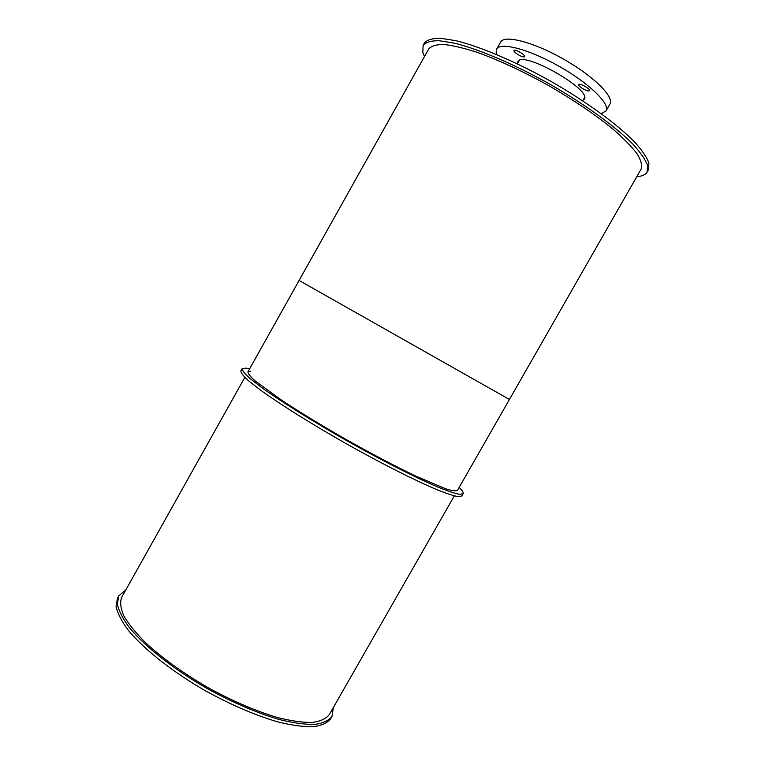 <?xml version="1.0" encoding="UTF-8"?>
<svg xmlns="http://www.w3.org/2000/svg" width="765" height="765" viewBox="0 0 765 765"><rect width="100%" height="100%" fill="white"/><g stroke="black" fill="none" stroke-linecap="round" stroke-linejoin="round"><path stroke-width="1.15" d="M517.599 63.38L517.915 61.688C521.835 49.859 592.368 89.763 584.269 99.23L582.968 100.378M578.723 84.81L578.77 84.666C579.507 82.744 590.743 88.998 589.461 90.614C588.773 92.45 578.149 86.713 578.723 84.81M513.994 50.815L514.051 50.567C514.769 48.664 525.823 55.042 524.57 56.639C523.929 58.398 513.822 52.842 513.994 50.815M496.858 54.583L496.15 51.877L496.667 49.075C500.205 41.731 529.093 49.247 559.091 66.287C589.146 83.232 610.489 104.126 606.014 110.944L601.194 113.622M496.667 49.075L500.587 42.104C504.231 34.559 533.234 41.903 563.241 58.953C593.305 75.898 614.553 96.973 609.973 103.992L606.014 110.944M424.489 56.534L422.835 52.517L423.112 45.336C425.809 42.209 431.144 40.66 439.129 40.698L454.553 43.184C478.833 49.17 513.994 64.107 549.174 83.787C584.164 103.811 615.089 126.254 632.722 143.992C640.448 152.417 645.392 159.55 647.573 165.393L647.104 172.058C645.478 174.774 642.045 176.304 636.796 176.658M423.112 45.336L424.422 42.993C427.138 39.828 432.493 38.25 440.497 38.25L455.959 40.688C480.267 46.617 515.457 61.516 550.637 81.195C585.636 101.219 616.533 123.71 634.147 141.506C641.845 149.969 646.779 157.141 648.93 163.012L648.433 169.734L647.104 172.058M249.6 368.864L246.177 368.128L242.151 368.711L240.879 370.987C240.793 372.804 243.366 376.074 248.596 380.827L260.129 389.834C279.493 403.872 311.202 423.791 345.713 443.404C380.31 462.892 413.722 479.818 435.734 489.189C445.766 493.243 453.234 495.739 458.139 496.676L461.831 495.997L463.121 493.731C463.676 492.631 462.356 490.528 459.153 487.42M242.151 368.711C242.084 370.49 244.676 373.731 249.935 378.445L261.487 387.415C280.879 401.396 312.617 421.276 347.138 440.898C381.735 460.377 415.127 477.35 437.111 486.77C447.133 490.862 454.582 493.396 459.469 494.362L463.121 493.731M125.776 590.016L118.785 595.839L117.533 598.077L116.07 606.339C117.466 613.176 121.539 621.151 128.291 630.274C143.925 649.256 172.527 671.88 205.67 690.938C231.326 705.014 255.405 715.332 277.905 721.911C291.733 725.297 303.504 726.913 313.22 726.75C321.549 725.602 327.382 722.906 330.709 718.679L331.981 716.461L333.377 707.453M118.785 595.839L117.341 604.063C118.757 610.862 122.849 618.808 129.62 627.912C145.283 646.827 173.913 669.432 207.066 688.481C232.723 702.566 256.791 712.904 279.273 719.511C293.091 722.925 304.843 724.57 314.549 724.436C322.859 723.317 328.673 720.659 331.981 716.461M457.46 490.394L641.147 169.046L509.433 399.464L404.245 339.956L299.105 280.459L428.773 48.883C431.336 45.919 436.413 44.456 444.006 44.504C453.004 45.498 464.145 48.138 477.408 52.422C499.115 60.244 522.744 71.222 548.285 85.355C573.559 99.976 595.141 114.578 613.033 129.161C623.552 138.322 631.546 146.507 637.044 153.717C641.003 160.201 642.37 165.316 641.147 169.046C642.37 165.316 641.003 160.201 637.044 153.717C631.546 146.507 623.552 138.322 613.033 129.161C595.141 114.578 573.559 99.976 548.285 85.355C522.744 71.222 499.115 60.244 477.408 52.422C464.145 48.138 453.004 45.498 444.006 44.504C436.413 44.456 431.336 45.919 428.773 48.883L247.936 371.847C247.879 373.54 250.346 376.619 255.347 381.104L281.855 400.363C300.626 412.718 322.505 426.029 347.482 440.286C372.574 454.353 395.247 466.258 415.519 475.993L445.689 488.797C452.115 490.776 456.036 491.302 457.46 490.394C456.036 491.302 452.115 490.776 445.689 488.797L415.519 475.993C395.247 466.258 372.574 454.353 347.482 440.286C322.505 426.029 300.626 412.718 281.855 400.363L255.347 381.104C250.346 376.619 247.879 373.54 247.936 371.847L250.576 371.159M244.829 377.394L121.712 597.264C119.866 602.131 120.564 608.318 123.796 615.815C128.558 623.982 135.826 632.971 145.599 642.782C162.381 658.216 183.065 673.104 207.65 687.439C232.608 701.132 256.017 711.201 277.896 717.637C291.35 720.965 302.806 722.562 312.254 722.437C320.353 721.357 326.014 718.765 329.246 714.682L454.305 495.902M519.196 60.54L517.36 63.811M584.584 97.538L582.729 100.798"/></g></svg>
